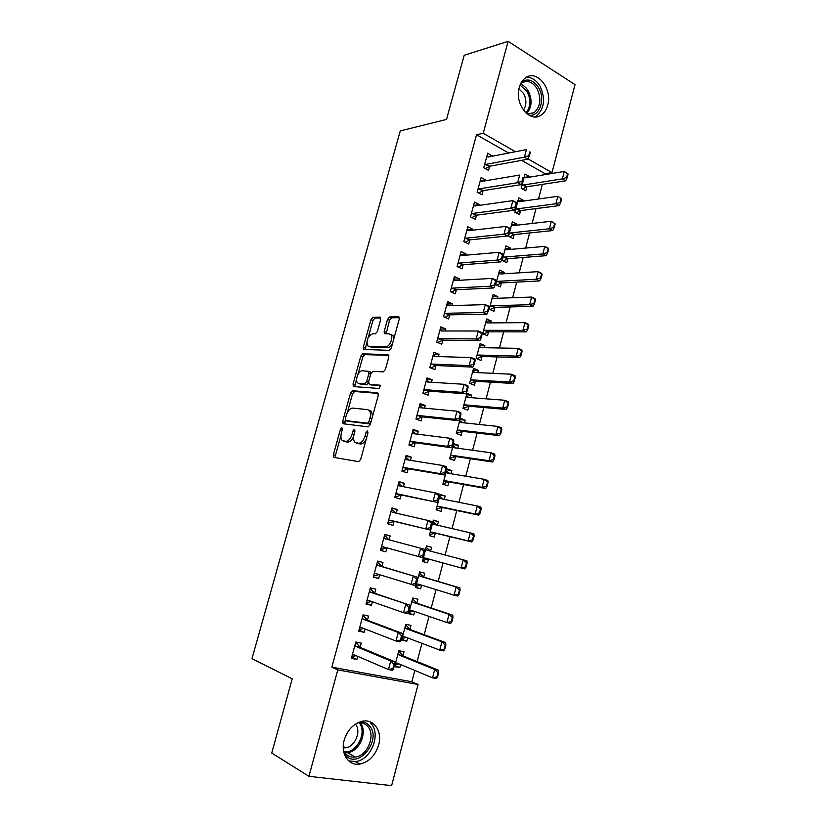 <?xml version="1.0" encoding="UTF-8"?>
<svg xmlns="http://www.w3.org/2000/svg" width="827" height="827" viewBox="0 0 827 827"><rect width="100%" height="100%" fill="white"/><g stroke="black" fill="none" stroke-linecap="round" stroke-linejoin="round"><path stroke-width="1.24" d="M341.882 427.631L340.476 429.192L333.364 454.778L334.005 457.414L358.587 461.652L360.686 459.398L367.984 432.852L367.467 430.981L365.999 432.583L365.058 436.005C363.446 440.791 361.213 443.22 358.36 443.293L354.628 442.011C353.398 440.274 353.191 437.772 354.018 434.485L354.948 431.115L354.463 429.275L353.026 430.857L352.095 434.216C350.514 438.92 348.343 441.318 345.572 441.401L342.006 440.181C340.786 438.486 340.6 436.005 341.417 432.748L342.347 429.44L341.882 427.631M547.712 105.163C546.451 109.743 544.218 113.082 540.992 115.201C529.869 123.347 514.187 103.851 519.232 87.528C520.452 83.124 522.602 79.868 525.652 77.759C537.085 69.199 552.705 89.047 547.712 105.163M378.663 744.931C375.262 755.64 368.966 762.029 359.786 764.107C348.591 766.143 340.269 753.604 344.187 740.175C347.547 729.755 353.625 723.429 362.433 721.206C374.042 718.704 382.57 731.419 378.663 744.931M380.699 319.47L379.955 317.134L372.987 317.248L370.972 319.604L363.26 347.319L363.394 349.418L389.207 350.348L391.326 347.94L399.224 319.222L399.09 317.144L398.428 316.824L389.62 316.968L387.532 319.377L384.193 331.472L384.338 333.56L389.279 333.901L390.964 334.759C393.569 337.685 389.414 347.247 385.713 346.844L369.08 346.492L367.55 345.696C366.175 340.186 367.86 336.227 372.595 333.819L375.334 333.829L377.381 331.462L380.699 319.47M508.688 153.026L476.538 134.76L331.854 667.162L337.778 669.88L418.08 684.487L391.616 785.65L308.926 776.315L337.778 669.88M476.538 134.76L483.216 133.271L508.129 41.35L575.013 84.623L551.991 172.626L528.039 158.918M308.926 776.315L271.742 753.035L292.21 678.833L251.987 658.674L400.268 130.914L446.508 119.45L464.216 55.264L508.129 41.35M352.55 390.757L350.545 393.032L342.698 421.212L343.36 423.775L368.149 426.887L370.258 424.571L378.301 395.337L377.546 392.753L352.55 390.757L354.576 391.491L352.571 393.755L347.361 412.518M353.026 384.11L360.799 356.158L362.805 353.842L388.028 354.618L388.814 357.109L385.403 369.493L383.283 371.871L372.905 371.323L370.837 373.659L368.594 381.764L369.318 384.276L380.513 385.258L379.159 388.483L353.708 386.581L353.026 384.11L355.052 384.855L356.613 379.221M485.759 180.731L485.925 180.131L481.118 177.536L477.148 192.236L481.976 194.79L483.092 190.634M523.046 201.137L523.264 200.32L518.705 197.849L514.901 212.208L519.48 214.627L520.545 210.616M472.434 230.237L472.713 229.193L467.834 226.743L463.823 241.608L468.723 244.017L469.839 239.882M510.29 249.423L510.61 248.214L505.979 245.888L502.144 260.402L506.786 262.686L507.84 258.686M458.954 280.312L459.357 278.813L454.405 276.518L450.343 291.569L455.315 293.812L456.421 289.708M497.389 298.278L497.813 296.645L493.119 294.464L489.233 309.153L493.946 311.283L495.001 307.303M445.308 330.996L445.836 329.022L440.812 326.882L436.708 342.109L441.752 344.208L442.858 340.124M484.333 347.691L484.88 345.634L480.115 343.608L476.176 358.453L480.963 360.438L482.007 356.489M431.508 382.27L432.159 379.831L427.063 377.856L422.897 393.259L428.035 395.192L429.12 391.13M471.132 397.673L471.783 395.182L466.945 393.311L462.975 408.331L467.834 410.161L468.868 406.222M417.532 434.165L418.328 431.239L413.138 429.43L408.931 445.019L414.141 446.776L415.226 442.745M457.776 448.234L458.551 445.308L453.641 443.592L449.609 458.789L454.54 460.463L455.574 456.545M403.4 486.69L404.32 483.257L399.059 481.614L394.799 497.399L400.082 498.991L401.167 494.98M444.254 499.394L445.153 496.024L440.171 494.463L436.098 509.845L441.101 511.344L442.135 507.458M389.083 539.845L390.148 535.906L384.803 534.438L380.492 550.41L385.858 551.826L386.922 547.877M430.588 551.164L431.601 547.319L426.546 545.934L422.421 561.492L427.507 562.836L428.52 558.98M374.703 593.29L375.799 589.196L370.372 587.904L366.01 604.072L371.468 605.312L372.408 601.787M416.839 603.203L417.893 599.234L412.756 598.004L408.59 613.748L413.748 614.926L414.658 611.453M360.148 647.345L361.285 643.127L355.775 642.021L351.361 658.385L356.892 659.439L357.719 656.359M402.935 655.842L404.01 651.748L398.8 650.704L394.582 666.634L399.823 667.627L400.63 664.557M544.91 174.642L545.148 173.753L521.589 160.366M331.854 667.162L411.846 681.789L414.813 670.449M417.139 661.59L421.935 643.334M424.199 634.712L429.006 616.384M431.208 607.99L436.036 589.599M438.176 581.433L443.024 562.97M445.112 555.01L449.929 536.651M452.038 528.587L456.783 510.517M458.933 502.33L463.596 484.539M465.787 476.218L470.377 458.716M472.589 450.27L477.107 433.048M479.36 424.468L483.805 407.525M486.09 398.821L490.463 382.146M492.778 373.328L497.089 356.923M499.436 347.981L503.664 331.844M506.041 322.788L510.207 306.91M512.616 297.73L516.71 282.121M519.149 272.827L523.181 257.476M525.652 248.069L529.611 232.976M532.102 223.455L535.999 208.611M538.532 198.976L542.357 184.38M409.903 629.45L410.967 625.408L405.799 624.271L401.602 640.108L406.801 641.194L407.67 637.927M367.446 620.24L368.563 616.084L363.094 614.874L358.711 631.146L364.2 632.293L365.089 628.985M423.734 577.122L424.768 573.204L419.671 571.891L415.526 587.542L420.643 588.803L421.615 585.144M381.909 566.505L382.994 562.474L377.608 561.088L373.277 577.153L378.683 578.486L379.696 574.755M437.442 525.207L438.393 521.599L433.379 520.121L429.275 535.586L434.32 537.012L435.343 533.136M396.267 513.185L397.26 509.504L391.957 507.943L387.667 523.822L393.001 525.331L394.065 521.341M451.035 473.747L451.873 470.594L446.921 468.95L442.879 484.24L447.841 485.831L448.875 481.924M410.492 460.35L411.339 457.176L406.119 455.439L401.891 471.132L407.132 472.806L408.218 468.785M464.474 422.876L465.188 420.178L460.308 418.379L456.308 433.493L461.208 435.24L462.241 431.312M424.54 408.145L425.264 405.457L420.116 403.566L415.94 419.062L421.108 420.912L422.194 416.86M477.748 372.605L478.347 370.341L473.551 368.387L469.591 383.325L474.419 385.227L475.463 381.288M438.434 356.551L439.023 354.349L433.958 352.292L429.823 367.612L434.909 369.617L436.005 365.555M490.876 322.912L491.362 321.072L486.638 318.964L482.72 333.736L487.475 335.793L488.519 331.823M452.152 305.577L452.617 303.85L447.624 301.628L443.541 316.762L448.554 318.933L449.661 314.839M503.86 273.778L504.232 272.362L499.57 270.109L495.704 284.705L500.387 286.917L501.441 282.927M465.715 255.202L466.056 253.93L461.135 251.553L457.104 266.521L462.045 268.847L463.151 264.723M516.689 225.213L516.958 224.2L512.358 221.801L508.533 236.233L513.153 238.589L514.208 234.589M479.122 205.406L479.34 204.589L474.491 202.067L470.501 216.85L475.37 219.331L476.486 215.185M529.373 177.195L529.538 176.575L525 174.042L521.227 188.308L525.776 190.81L526.84 186.788M492.365 156.2L487.692 153.14L483.754 167.757L488.55 170.393L489.667 166.227M515.448 151.713L483.216 133.271M545.148 173.753L551.991 172.626M411.846 681.789L418.08 684.487M399.823 667.627L394.872 665.549M356.892 659.439L351.682 657.186M406.801 641.194L401.819 639.292M364.2 632.293L358.959 630.226M413.748 614.926L408.734 613.179M371.468 605.312L366.185 603.431M420.643 588.803L415.609 587.222M378.683 578.486L373.37 576.801M431.601 547.319L426.525 546.006M427.507 562.836L422.442 561.419M390.148 535.906L384.782 534.521M385.858 551.826L380.513 550.327M438.393 521.599L433.286 520.441M397.26 509.504L391.853 508.295M445.153 496.024L440.016 495.022M404.32 483.257L398.893 482.234M451.873 470.594L446.714 469.746M411.339 457.176L405.881 456.318M458.551 445.308L453.361 444.616M418.328 431.239L412.838 430.567M465.188 420.178L459.977 419.64M425.264 405.457L419.744 404.961M471.783 395.182L466.552 394.799M432.159 379.831L426.618 379.5M478.347 370.341L473.096 370.103M439.023 354.349L433.441 354.194M484.88 345.634L479.598 345.541M445.836 329.022L440.233 329.032M491.362 321.072L486.059 321.124M452.617 303.85L446.983 304.026M497.813 296.645L492.489 296.841M459.357 278.813L453.692 279.154M504.232 272.362L498.888 272.703M466.056 253.93L460.36 254.427M510.61 248.214L505.235 248.689M472.713 229.193L466.997 229.844M516.958 224.2L511.562 224.82M479.34 204.589L473.592 205.406M523.264 200.32L517.847 201.075M485.925 180.131L480.291 181.082M529.538 176.575L524.111 177.474M492.468 155.817L487.279 156.83M344.88 441.535L343.556 441.101M353.605 436.573C351.909 440.305 349.935 442.135 347.65 442.073L345.624 441.773M357.574 443.417L356.272 442.983M366.278 439.065C364.562 442.445 362.619 444.089 360.448 443.985L358.36 443.675M340.931 435.643L335.431 455.429L335.545 457.682M378.301 393.404L354.576 391.491M345.262 420.075L344.776 423.962M345.304 418.803L345.769 420.592L367.55 423.217L369.018 421.605L370 418.017C370.806 414.792 370.61 412.342 369.421 410.647L367.643 409.634L352.715 408.093C349.966 408.29 347.816 410.699 346.265 415.319L345.304 418.803M347.619 421.222L345.769 420.592M370.599 423.362L369.628 423.941L347.816 421.294M372.532 416.332L371.488 411.381L369.71 410.357M357.874 374.672L362.805 356.933L360.799 356.158M388.866 355.383L364.821 354.618L362.805 356.933M370.972 384.886L380.709 385.692M362.412 370.765C358.804 370.269 354.793 379.903 357.419 382.756L358.866 383.552L364.593 383.945L366.64 381.629L368.883 373.556L368.728 371.375L362.412 370.765M359.89 383.924L358.866 383.552M368.449 383.046L366.63 384.7L360.892 384.297M371.054 373.029L369.907 371.819M355.052 384.855L355.021 386.685M369.845 346.792L369.08 346.492M392.587 343.37C391.161 346.099 389.548 347.536 387.749 347.65L371.096 347.288M393.766 339.101L392.99 335.586L391.305 334.718M399.317 317.682L391.636 317.806L389.548 320.214L386.137 333.881M366.774 342.657L365.183 349.738M380.802 317.971L374.972 318.064L372.956 320.421L368.191 337.571M395.957 664.36L395.182 664.381M398.697 651.087L399.4 651.366L398.666 651.221M437.514 677.065L438.599 672.889L437.959 672.764L436.873 676.941L437.514 677.065L436.377 678.543L432.542 677.82L434.702 669.488L438.537 670.232L403.038 655.894L399.296 651.728M437.959 672.764L434.702 669.488L399.286 655.149L397.963 653.847M395.492 663.182L397.177 663.12L432.542 677.82L436.873 676.941M395.916 664.526L399.131 663.926M438.599 672.889L438.537 670.232M355.631 642.548L356.757 642.775L355.682 642.341M351.982 656.069L353.17 656.09M356.644 643.23L360.2 647.376L394.799 661.745L394.686 664.443L394.003 664.319L392.866 668.609L393.549 668.743L394.686 664.443M356.096 655.656L353.119 656.297M393.549 668.743L392.536 670.294L388.463 669.529L354.018 654.767L352.302 654.86M354.907 645.215L356.22 646.58L390.737 660.949L394.799 661.745M392.866 668.609L388.463 669.529L390.737 660.949L394.003 664.319M402.914 638.051L402.139 638.093M405.633 624.912L406.336 625.16L405.602 625.005M444.719 649.319L445.794 645.174L445.164 645.039L444.078 649.185L444.719 649.319L443.561 650.89L439.747 650.094L441.907 641.814L445.712 642.62L410.016 629.492L406.243 625.501M445.164 645.039L441.907 641.814L406.284 628.685L404.961 627.445M405.861 628.396L409.582 629.192L405.85 628.386M402.501 636.718L404.186 636.604L439.747 650.094L444.078 649.185M402.873 638.248L406.481 637.472M445.794 645.174L445.712 642.62M409.841 611.908L409.065 611.949M412.518 598.882L413.231 599.11L412.508 598.944M451.873 621.739L452.948 617.624L452.317 617.48L451.242 621.594L451.873 621.739L450.705 623.403L446.921 622.545L449.061 614.306L452.834 615.195L416.953 603.245L413.149 599.42M452.317 617.48L449.061 614.306L413.242 602.376L411.908 601.188M409.468 610.419L411.164 610.254L446.921 622.545L451.242 621.594M409.789 612.114L413.81 611.163M452.948 617.624L452.834 615.195M362.898 615.629L364.014 615.877L362.939 615.474M359.269 629.068L360.458 629.068M363.911 616.291L367.498 620.26L402.315 633.358L402.232 635.942L401.56 635.798L400.423 640.067L401.105 640.201L402.232 635.942M363.797 628.489L360.396 629.306M401.105 640.201L400.072 641.855L396.03 641.008L361.358 627.538L359.642 627.683M362.226 618.089L363.56 619.402L398.283 632.49L402.315 633.358M400.423 640.067L396.03 641.008L398.283 632.49L401.56 635.798M370.114 588.865L371.23 589.134L370.145 588.762M366.516 602.221L367.705 602.221M371.127 589.517L374.755 593.31L409.789 605.147L409.737 607.607L409.065 607.452L407.938 611.701L408.61 611.846L409.737 607.607M371.468 601.456L367.633 602.48M408.61 611.846L407.556 613.593L403.545 612.683L368.656 600.474L366.93 600.671M369.504 591.14L370.837 592.38L409.789 605.147M407.938 611.701L403.545 612.683L405.788 604.217L409.065 607.452M360.469 721.692C363.87 721.723 366.733 722.963 369.038 725.403C382.725 738.749 358.67 770.082 345.614 755.413L344.187 753.635M343.494 750.544L345.748 753.862C348.332 756.467 351.516 757.522 355.279 757.036C367.798 755.816 376.099 734.479 367.426 726.116C364.81 723.387 361.544 722.291 357.626 722.829M355.352 724.152C361.657 730.923 355.103 746.864 345.572 747.784L343.257 747.835M348.653 760.871L355.6 761.574C371.158 760.116 381.495 733.611 370.754 723.212M521.837 81.646C528.102 78.224 533.684 80.229 538.604 87.652C545.779 99.137 539.576 117.072 528.97 115.211M527.057 113.919L533.922 112.772C540.579 106.838 541.613 98.785 537.023 88.603C532.526 81.811 527.399 79.93 521.641 82.969L520.638 83.734M518.911 88.851L523.605 93.503C526.665 99.571 526.613 105.122 523.46 110.177M534.749 116.927L536.154 116.173C544.424 108.823 545.717 98.826 540.041 86.184C536.382 80.198 531.833 77.231 526.385 77.304M416.725 585.909L415.94 585.971M419.372 573.008L420.085 573.214L419.361 573.039M458.995 594.334L460.06 590.24L459.43 590.085L458.365 594.179L458.995 594.334L457.796 596.091L454.044 595.161L456.173 586.974L459.915 587.925L423.837 577.153L420.002 573.504M459.43 590.085L456.173 586.974L420.168 576.223L418.824 575.096M416.394 584.265L418.09 584.058L454.044 595.161L458.365 594.179M416.663 586.147L421.088 584.978M460.06 590.24L459.915 587.925M423.558 560.065L422.783 560.137M430.474 551.133L426.184 547.278M466.066 567.105L467.121 563.032L466.5 562.867L465.446 566.94L466.066 567.105L464.846 568.935L461.125 567.942L463.244 559.817L427.042 550.224L425.688 549.149M466.5 562.867L463.244 559.817L466.955 560.83L467.121 563.032M423.279 558.266L424.985 558.008L461.125 567.942L465.446 566.94M423.496 560.324L428.128 558.98L424.478 557.998M377.298 562.267L378.404 562.546L377.308 562.226M373.711 575.54L374.9 575.53M378.311 562.898L381.96 566.516L417.211 577.122L417.19 579.469L416.529 579.293L415.412 583.511L416.074 583.676L417.19 579.469M379.097 574.569L374.827 575.819M416.074 583.676L414.989 585.516L375.913 573.566L374.176 573.814M376.73 564.345L378.084 565.534L417.211 577.122M415.412 583.511L411.019 584.534L413.252 576.119L416.529 579.293M384.431 535.824L385.444 536.444M380.865 549.025L382.053 548.994M386.747 547.825L381.971 549.314M423.486 555.682L424.592 551.495L423.941 551.32L422.824 555.506L423.486 555.682L422.38 557.605L383.128 546.833L381.381 547.133M383.924 537.705L385.279 538.842L424.592 549.273L424.592 551.495M385.527 536.123L388.7 539.649L384.844 538.594M422.824 555.506L418.441 556.55L420.654 548.198L423.941 551.32M429.575 534.48L430.288 534.656L429.575 534.459M436.914 525.083L432.966 521.672M430.36 534.376L435.467 533.157L471.855 541.954L468.165 540.899L470.263 532.815L433.886 524.38L432.521 523.357M473.53 535.813L470.263 532.815L473.954 533.891L474.14 535.989L473.53 535.813L472.475 539.855L473.096 540.031L474.14 535.989M430.123 532.412L431.839 532.123L468.165 540.899L472.475 539.855M473.096 540.031L471.855 541.954M391.522 509.535L392.536 510.145M387.966 522.705L389.176 522.623M387.987 522.664L389.072 522.974L394.128 521.351L429.73 529.88L390.292 520.255L388.535 520.596M431.301 523.512L430.195 527.667L430.857 527.864L431.952 523.698L428.024 520.452L431.921 521.599L431.952 523.698M391.068 511.241L392.432 512.316L428.024 520.452L425.812 528.753L430.195 527.667M392.618 509.856L395.657 513.05M429.73 529.88L430.857 527.864M436.325 508.977L437.038 509.132L436.336 508.925M443.386 499.229L439.706 496.21M437.121 508.832L442.249 507.478L478.823 515.138L475.153 514.012L477.251 505.979L440.677 498.681L439.313 497.709M480.518 508.915L477.251 505.979L480.9 507.127L481.128 509.112L480.518 508.915L479.464 512.947L480.084 513.133L481.128 509.112M436.925 506.724L438.641 506.382L475.153 514.012L479.464 512.947M480.084 513.133L478.823 515.138M398.573 483.413L399.586 484.002M395.027 496.551L396.247 496.407M395.058 496.458L396.143 496.779L401.219 494.991L437.028 502.32L397.415 493.833L395.657 494.236M438.62 495.88L437.524 500.015L438.176 500.211L439.271 496.086L435.333 492.882L439.209 494.091L439.271 496.086M398.169 484.922L399.544 485.945L435.333 492.882L433.141 501.131L437.524 500.015M399.658 483.743L402.429 486.503M437.028 502.32L438.176 500.211M443.034 483.63L443.758 483.764L443.065 483.537M449.816 473.54L446.404 470.894M443.841 483.433L448.989 481.945L485.749 488.478L482.11 487.299L484.188 479.309L447.438 473.137L446.053 472.217M487.454 482.193L484.188 479.309L487.816 480.518L488.064 482.399L487.454 482.193L486.421 486.193L487.02 486.39L488.064 482.399M443.685 481.18L445.412 480.787L482.11 487.299L486.421 486.193M487.02 486.39L485.749 488.478M449.712 458.427L450.436 458.53L449.743 458.292M456.204 448.027L453.072 445.732M450.529 458.189L455.698 456.556L492.623 461.993L489.015 460.742L491.083 452.803L454.157 447.748L452.772 446.869M494.35 455.636L491.083 452.803L494.68 454.075L494.959 455.842L494.35 455.636L493.326 459.605L493.926 459.812L494.959 455.842M450.415 455.78L452.142 455.346L489.015 460.742L493.326 459.605M493.926 459.812L492.623 461.993M456.349 433.358L457.073 433.451L456.39 433.203M462.541 422.68L459.698 420.705M457.176 433.079L462.365 431.322L499.467 435.653L495.89 434.34L497.937 426.453L460.835 422.494L459.44 421.677M501.214 429.223L497.937 426.453L501.513 427.786L501.813 429.451L501.214 429.223L500.19 433.183L500.78 433.4L501.813 429.451M457.093 430.526L458.84 430.05L495.89 434.34L500.19 433.183M500.78 433.4L499.467 435.653M468.847 397.498L466.283 395.833M463.782 408.125L468.992 406.233L506.269 409.479L502.713 408.104L504.759 400.258L467.482 397.394L466.077 396.619M508.026 402.987L504.759 400.258L508.295 401.653L508.615 403.214L508.026 402.987L507.013 406.915L507.602 407.142L508.615 403.214M463.74 405.416L465.487 404.91L502.713 408.104L507.013 406.915M507.602 407.142L506.269 409.479M475.101 372.481L472.837 371.096M470.222 383.573L475.577 381.288L513.029 383.459L509.504 382.022L511.531 374.228L474.088 372.429L472.672 371.705M514.808 376.895L511.531 374.228L515.045 375.685L515.386 377.143L514.808 376.895L513.794 380.802L514.373 381.04L515.386 377.143M470.356 380.461L472.103 379.903L509.504 382.022L513.794 380.802M514.373 381.04L513.029 383.459M481.324 347.629L479.34 346.503M476.817 358.722L482.131 356.478L519.749 357.595L516.244 356.096L518.26 348.353L480.652 347.619L479.226 346.937M521.537 350.968L518.26 348.353L521.754 349.862L522.116 351.227L521.537 350.968L520.534 354.845L521.113 355.103L522.116 351.227M476.921 355.641L478.688 355.041L516.244 356.096L520.534 354.845M521.113 355.103L519.749 357.595M487.496 322.933L485.821 322.044M483.423 334.036L488.643 331.823L526.427 331.885L522.953 330.335L524.959 322.633L487.175 322.943L485.749 322.313M528.236 325.197L524.959 322.633L528.422 324.205L528.815 325.456L528.236 325.197L527.233 329.053L527.812 329.311L528.815 325.456M483.454 330.965L485.222 330.324L522.953 330.335L527.233 329.053M527.812 329.311L526.427 331.885M405.581 457.434L406.595 458.013M402.046 470.553L403.266 470.346M402.087 470.408L403.162 470.749L408.269 468.795L444.275 474.946L440.429 473.685L404.496 467.575L402.728 468.02M445.898 468.423L444.802 472.537L445.453 472.744L446.539 468.64L442.61 465.487L446.446 466.759L446.539 468.64M405.22 458.768L406.615 459.729L442.61 465.487L440.429 473.685L444.802 472.537M406.657 457.786L409.148 460.132M444.275 474.946L445.453 472.744M412.549 431.622L413.562 432.18M409.014 444.709L410.254 444.44M409.076 444.512L410.14 444.874L415.278 442.755L451.49 447.727L447.665 446.404L411.536 441.473L409.758 441.969M453.124 441.142L452.038 445.226L452.679 445.443L453.754 441.36L449.836 438.258L453.641 439.602L453.754 441.36M412.239 432.769L413.634 433.679L449.836 438.258L447.665 446.404L452.038 445.226M413.614 431.994L415.826 433.948M451.49 447.727L452.679 445.443M419.475 405.954L420.488 406.502M415.95 419.02L417.201 418.689M416.022 418.762L417.077 419.144L422.246 416.87L458.654 420.685L454.86 419.299L418.534 415.526L416.746 416.064M460.308 414.027L459.233 418.08L459.864 418.317L460.939 414.255L457.011 411.195L460.794 412.601L460.939 414.255M419.217 406.925L420.623 407.773L457.011 411.195L454.86 419.299L459.233 418.08M420.529 406.336L422.452 407.949M458.654 420.685L459.864 418.317M426.36 380.43L427.373 380.978M422.928 393.176L423.982 393.569L429.182 391.13L465.766 393.807L462.014 392.36L425.491 389.734L423.693 390.313M467.441 387.077L466.376 391.109L467.007 391.357L468.072 387.325L464.143 384.307L467.896 385.775L468.072 387.325M426.143 381.226L427.569 382.022L464.143 384.307L462.014 392.36L466.376 391.109M427.414 380.844L429.027 382.115M465.766 393.807L467.007 391.357M433.203 355.072L434.216 355.6M473.478 364.304L474.098 364.562L475.163 360.551L474.543 360.293L473.478 364.304L469.116 365.586L472.848 367.095L436.067 365.555L430.805 368.005M433.038 355.693L434.464 356.427L471.245 357.584L469.116 365.586L432.397 364.097L430.598 364.728M474.543 360.293L471.245 357.584L474.956 359.114L475.163 360.551M434.247 355.486L435.571 356.468M472.848 367.095L474.098 364.562M440.016 329.849L441.029 330.366M480.528 337.664L481.149 337.933L482.203 333.953L481.593 333.684L480.528 337.664L476.176 338.967L479.877 340.548L442.91 340.124L437.679 342.512M439.892 330.293L441.329 330.986L478.285 331.017L476.176 338.967L439.271 338.605L437.473 339.277M481.593 333.684L478.285 331.017L481.976 332.619L482.203 333.953M441.049 330.293L442.063 330.986M479.877 340.548L481.149 337.933M446.776 304.781L447.789 305.277M444.575 317.217L449.712 314.839L486.865 314.167L483.195 312.523L446.104 313.268L444.295 313.981M488.592 307.23L487.548 311.19L488.157 311.459L489.202 307.51L485.294 304.625L488.953 306.29L489.202 307.51M446.704 305.06L448.151 305.69L485.294 304.625L483.195 312.523L487.548 311.19M447.8 305.235L448.513 305.68M486.865 314.167L488.157 311.459M492.923 298.03L492.261 297.72M490.018 309.505L495.125 307.303L533.064 306.331L529.611 304.718L531.606 297.058L493.667 298.402L492.23 297.834M493.636 298.413L492.871 298.009M534.883 299.57L531.606 297.058L535.048 298.692L535.462 299.85L534.883 299.57L533.891 303.406L534.469 303.674L535.462 299.85M489.956 306.435L491.724 305.752L529.611 304.718L533.891 303.406M534.469 303.674L533.064 306.331M453.506 279.857L454.519 280.343M494.515 284.87L495.125 285.16L496.169 281.232L495.559 280.942L494.515 284.87L490.173 286.245L493.812 287.951L456.483 289.708L451.439 292.065M453.475 279.96L454.933 280.549L492.251 278.389L490.173 286.245L452.896 288.075L451.077 288.84M495.559 280.942L492.251 278.389L495.89 280.115L496.169 281.232M493.812 287.951L495.125 285.16M496.593 285.129L501.565 282.917L539.659 280.922L536.237 279.257L538.222 271.638L500.128 274.016L498.681 273.479M541.499 274.109L538.222 271.638L541.633 273.334L542.067 274.388L541.499 274.109L540.517 277.913L541.085 278.192L542.067 274.388M496.407 282.038L498.195 281.314L536.237 279.257L540.517 277.913M541.085 278.192L539.659 280.922M501.441 258.717L502.051 259.016L503.085 255.109L502.485 254.809L501.441 258.717L497.099 260.112L500.717 261.88L463.203 264.723L458.292 267.08M460.205 255.016L461.673 255.553L499.177 252.307L497.099 260.112L459.657 263.038L457.827 263.844M502.485 254.809L499.177 252.307L502.775 254.096L503.085 255.109M500.717 261.88L502.051 259.016M503.136 260.898L507.964 258.675L546.223 255.667L542.832 253.941L544.797 246.374L506.537 249.754L505.09 249.278M548.074 248.793L544.797 246.374L548.177 248.121L548.642 249.082L548.074 248.793L547.092 252.576L547.66 252.866L548.642 249.082M502.837 257.776L504.615 257.021L542.832 253.941L547.092 252.576M547.66 252.866L546.223 255.667M508.336 232.728L508.925 233.028L509.959 229.151L509.36 228.841L508.336 232.728L503.994 234.155L507.582 235.974L469.891 239.882L465.115 242.249M466.904 230.216L468.371 230.692L506.052 226.391L503.994 234.155L466.366 238.135L464.536 238.982M509.36 228.841L506.052 226.391L509.628 228.242L509.959 229.151M507.582 235.974L508.925 233.028M509.649 236.801L514.332 234.568L552.736 230.557L549.376 228.779L551.33 221.254L512.926 225.637L511.458 225.202M554.617 223.621L551.33 221.254L555.175 223.921L554.617 223.621L553.635 227.384L554.193 227.683L555.175 223.921M509.215 233.659L511.014 232.863L549.376 228.779L553.635 227.384M554.193 227.683L552.736 230.557M515.18 206.895L515.769 207.205L516.792 203.349L516.203 203.029L515.18 206.895L510.838 208.342L514.394 210.234L476.538 215.185L471.907 217.563M473.551 205.551L475.039 205.985L512.885 200.63L510.838 208.342L473.044 213.387L471.204 214.276M516.203 203.029L512.885 200.63L516.441 202.532L516.792 203.349M514.394 210.234L515.769 207.205M516.12 212.849L520.659 210.596L559.228 205.603L555.878 203.762L557.832 196.288L519.263 201.664L517.795 201.271M561.109 198.604L557.832 196.288L561.667 198.914L561.109 198.604L560.137 202.346L560.696 202.656L561.667 198.914M515.572 209.676L517.371 208.838L555.878 203.762L560.137 202.346M560.696 202.656L559.228 205.603M521.982 181.216L522.561 181.537L523.584 177.702L522.995 177.371L521.982 181.216L517.65 182.695L521.175 184.638L483.154 190.624L478.647 193.032M480.167 181.041L481.665 181.423L519.687 175.035L517.65 182.695L479.681 188.773L477.83 189.714M522.995 177.371L523.584 177.702M521.175 184.638L522.561 181.537M522.54 189.032L526.954 186.757L565.668 180.793L562.35 178.89L564.283 171.458L525.579 177.815L524.101 177.464M567.57 173.732L564.283 171.458L568.128 174.052L567.57 173.732L566.609 177.454L567.157 177.774L568.128 174.052M521.889 185.827L523.687 184.959L562.35 178.89L566.609 177.454M567.157 177.774L565.668 180.793M528.742 155.693L529.321 156.024L530.334 152.209L529.745 151.868L528.742 155.693L524.411 157.202L527.915 159.197L489.729 166.217L485.346 168.636M486.752 156.665L488.25 156.996L526.437 149.584L524.411 157.202L486.276 164.315L484.415 165.286M529.745 151.868L530.334 152.209M527.915 159.197L529.321 156.024M342.244 429.782L340.476 429.192M367.881 433.224L365.999 432.583M354.845 431.477L353.026 430.857M347.65 442.073L345.572 441.401M353.925 434.826L352.095 434.216M360.448 443.985L358.36 443.293M366.95 436.635L365.058 436.005M335.431 455.429L333.364 454.778M344.745 421.915L342.698 421.212M352.571 393.755L350.545 393.032M369.628 423.941L367.55 423.217M370.899 422.256L369.018 421.605M371.881 418.669L370 418.017M364.821 354.618L362.805 353.842M371.364 385.041L369.318 384.276M366.63 384.7L364.593 383.945M368.48 382.312L366.64 381.629M370.672 374.228L368.883 373.556M387.749 347.65L385.713 346.844M386.209 332.289L384.193 331.472M389.548 320.214L387.532 319.377M391.636 317.806L389.62 316.968M399.017 317.061L398.428 316.824M365.265 348.105L363.26 347.319M372.956 320.421L370.972 319.604M374.972 318.064L372.987 317.248M380.503 317.351L379.955 317.134M402.604 655.584L398.852 654.829M403.038 655.894L399.286 655.149M397.301 663.171L396.671 663.047M353.532 654.705L354.142 654.819M356.22 646.58L360.2 647.376M355.806 646.269L359.776 647.055L355.848 646.311M410.016 629.492L406.284 628.685M404.506 636.728L403.69 636.552M416.508 602.966L412.807 602.097M416.953 603.245L413.242 602.376M411.846 610.481L410.657 610.212M360.872 627.486L361.668 627.652M363.56 619.402L367.498 620.26M367.085 619.971L363.136 619.113L367.074 619.961M368.17 600.443L369.318 600.702M370.837 592.38L374.755 593.31M370.413 592.101L374.321 593.021M360.158 722.695C368.046 731.399 359.683 751.557 347.588 752.704L344.828 752.787M344.177 751.815C356.644 753.728 367.622 731.957 359.021 722.695M520.421 84.199C523.543 85.191 526.148 87.414 528.215 90.867C532.464 99.726 531.947 107.303 526.675 113.609M525.972 112.999C530.738 106.848 531.11 99.643 527.088 91.383L520.038 85.088M423.393 576.895L419.723 575.964M423.837 577.153L420.168 576.223M419.785 584.575L417.583 584.027M430.247 550.968L426.598 549.976M375.417 573.556L377.557 574.083M378.084 565.534L381.96 566.516M377.65 565.265L381.536 566.257M382.622 546.833L386.488 547.856M435.602 524.773L433.431 524.153M435.467 533.157L431.839 532.123M434.95 533.157L431.322 532.123M389.786 520.266L393.621 521.361M390.292 520.255L394.128 521.351M391.998 512.078L394.107 512.699M441.38 498.826L440.233 498.464M442.249 507.478L438.641 506.382M441.732 507.489L438.134 506.393M396.908 493.864L400.713 495.022M397.415 493.833L401.219 494.991M399.11 485.728L400.227 486.08M447.758 473.199L446.983 472.941M448.989 481.945L445.412 480.787M448.472 481.976L444.895 480.818M454.292 447.758L453.703 447.562M455.698 456.556L452.142 455.346M455.17 456.607L451.625 455.398M462.365 431.322L458.84 430.05M461.838 431.384L458.313 430.112M468.992 406.233L465.487 404.91M468.464 406.305L464.97 404.982M475.577 381.288L472.103 379.903M475.049 381.371L471.586 379.996M482.131 356.478L478.688 355.041M481.603 356.582L478.161 355.145M488.643 331.823L485.222 330.324M488.116 331.937L484.694 330.449M403.989 467.617L407.763 468.837M404.496 467.575L408.269 468.795M406.171 459.533L406.925 459.781M411.029 441.535L414.772 442.807M411.536 441.473L415.278 442.755M413.19 433.493L413.769 433.689M418.017 415.599L421.739 416.942M418.534 415.526L422.246 416.87M424.975 389.817L428.665 391.223M425.491 389.734L429.182 391.13M431.88 364.19L435.55 365.648M432.397 364.097L436.067 365.555M438.755 338.719L442.393 340.238M439.271 338.605L442.91 340.124M445.588 313.392L449.195 314.963M446.104 313.268L449.712 314.839M495.125 307.303L491.724 305.752M494.587 307.427L491.197 305.876M452.379 288.22L455.956 289.843M452.896 288.075L456.483 289.708M501.565 282.917L498.195 281.314M501.028 283.061L497.658 281.459M459.13 263.193L462.686 264.878M459.657 263.038L463.203 264.723M507.964 258.675L504.615 257.021M507.427 258.83L504.088 257.176M465.839 238.31L469.364 240.047M466.366 238.135L469.891 239.882M514.332 234.568L511.014 232.863M513.794 234.734L510.476 233.028M472.517 213.573L476.011 215.361M473.044 213.387L476.538 215.185M520.659 210.596L517.371 208.838M520.121 210.771L516.823 209.024M479.143 188.97L482.617 190.82M479.681 188.773L483.154 190.624M526.954 186.757L523.687 184.959M526.417 186.954L523.15 185.145M485.738 164.521L489.191 166.423M486.276 164.315L489.729 166.217M359.786 764.107L355.393 761.605M334.945 457.579L333.55 457.145M343.918 423.848L342.874 423.496M371.488 411.381L369.421 410.647M370.754 372.14L368.728 371.375M354.049 386.612L353.181 386.292M392.99 335.586L390.964 334.759M385.124 333.881L384.338 333.56M364.159 349.718L363.394 349.418M402.646 655.625L398.893 654.881M345.572 747.784L343.257 746.492M355.279 757.036L347.588 752.704L344.756 752.684M528.153 114.116L533.922 112.772"/></g></svg>
